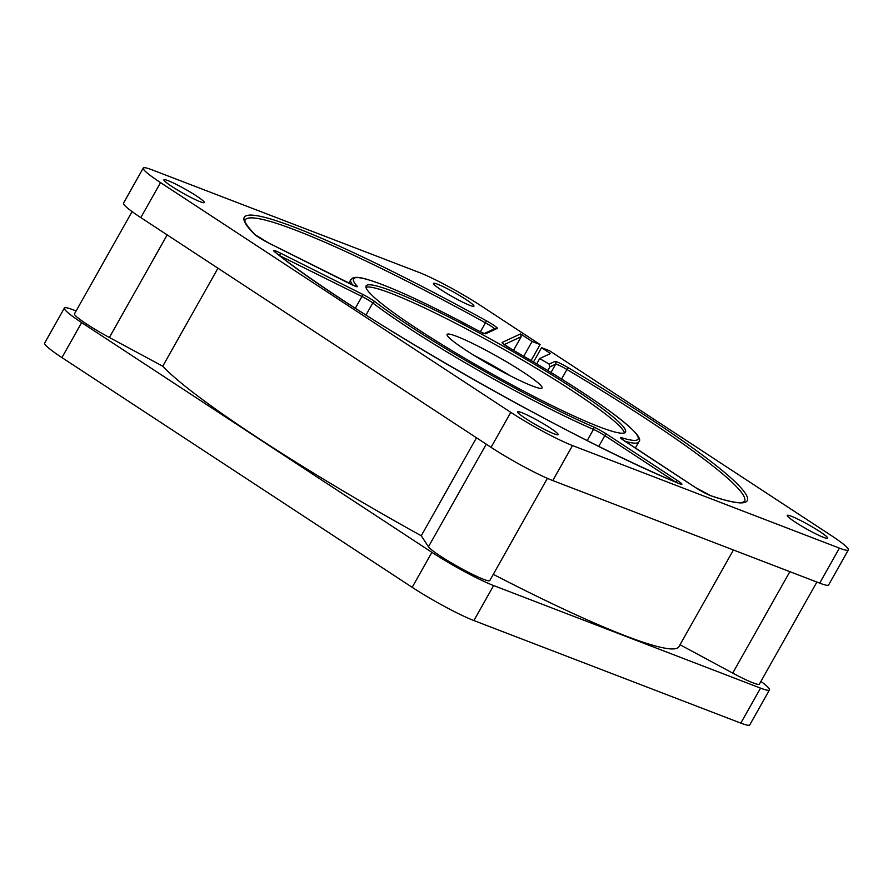 <?xml version="1.0" encoding="UTF-8"?>
<svg xmlns="http://www.w3.org/2000/svg" width="893" height="893" viewBox="0 0 893 893"><rect width="100%" height="100%" fill="white"/><g stroke="black" fill="none" stroke-linecap="round" stroke-linejoin="round"><path stroke-width="1.34" d="M547.811 370.55L549.865 366.889L549.139 364.121A223.317 22.269 29.4 0 0 539.685 358.551L550.468 353.539L541.549 347.678L549.552 350.759L831.07 535.409A50.466 5.034 29.4 0 1 848.35 549.932A50.466 5.034 29.4 0 1 839.409 548.123L572.502 445.562A50.466 5.034 29.4 0 1 510.785 412.332L160.528 182.596A50.466 5.034 29.4 0 1 143.248 168.085A50.466 5.034 29.4 0 1 152.19 169.882L419.107 272.443A50.466 5.034 29.4 0 1 480.825 305.674L540.098 344.553L532.094 341.483L523.767 356.251M549.139 364.121L554.91 361.442A12.111 1.206 -150.6 0 1 568.439 367.816A288.662 28.788 -150.6 0 1 711.062 495.838A12.111 1.206 -150.6 0 1 695.625 487.645L624.776 441.175A12.111 1.206 -150.6 0 1 621.829 437.793A163.263 16.275 29.4 0 0 511.477 349.185A12.111 1.206 -150.6 0 1 502.167 342.443L520.541 333.904L532.094 341.483M465.99 299.501A23.218 2.311 -150.6 0 1 473.937 306.176A23.218 2.311 -150.6 0 1 462.183 301.901A23.218 2.311 -150.6 0 1 441.432 290.069A23.218 2.311 -150.6 0 1 433.485 283.382A23.218 2.311 -150.6 0 1 445.239 287.658A23.218 2.311 -150.6 0 1 465.99 299.501M550.166 427.948A23.218 2.311 -150.6 0 1 558.114 434.623A23.218 2.311 -150.6 0 1 546.371 430.348A23.218 2.311 -150.6 0 1 525.609 418.504A23.218 2.311 -150.6 0 1 517.661 411.829A23.218 2.311 -150.6 0 1 529.415 416.105A23.218 2.311 -150.6 0 1 550.166 427.948M196.415 195.913A23.218 2.311 -150.6 0 1 204.363 202.588A23.218 2.311 -150.6 0 1 192.609 198.313A23.218 2.311 -150.6 0 1 171.858 186.481A23.218 2.311 -150.6 0 1 163.91 179.794A23.218 2.311 -150.6 0 1 175.653 184.07A23.218 2.311 -150.6 0 1 196.415 195.913M819.752 531.536A23.218 2.311 -150.6 0 1 827.688 538.211A23.218 2.311 -150.6 0 1 815.945 533.936A23.218 2.311 -150.6 0 1 795.194 522.092A23.218 2.311 -150.6 0 1 787.246 515.417A23.218 2.311 -150.6 0 1 798.989 519.693A23.218 2.311 -150.6 0 1 819.752 531.536M392.474 291.23A148.874 14.846 29.4 0 0 366.097 285.916A148.874 14.846 29.4 0 0 450.809 349.944A148.874 14.846 29.4 0 0 599.125 426.776A148.874 14.846 29.4 0 0 625.502 432.089A148.874 14.846 29.4 0 0 540.79 368.061A148.874 14.846 29.4 0 0 392.474 291.23M769.465 689.921L749.752 724.915A50.466 5.034 -150.6 0 1 740.81 723.118L473.893 620.557A50.466 5.034 -150.6 0 1 412.175 587.326L61.93 357.591A50.466 5.034 -150.6 0 1 44.65 343.068L64.374 308.074A50.466 5.034 29.4 0 0 81.643 322.596L431.899 552.332A50.466 5.034 29.4 0 0 493.617 585.562L760.523 688.123A50.466 5.034 29.4 0 0 769.465 689.921A50.466 5.034 29.4 0 0 760.914 681.404M143.248 168.085L123.535 203.079A50.466 5.034 29.4 0 0 140.804 217.602L491.061 447.337A50.466 5.034 29.4 0 0 552.778 480.568L819.685 583.129A50.466 5.034 29.4 0 0 828.626 584.926L848.35 549.932M76.106 310.954L73.315 309.871A50.466 5.034 29.4 0 0 64.374 308.074M816.894 582.046L759.363 684.15A35.329 3.527 -150.6 0 1 732.718 673.099L680.042 644.746M547.387 478.335L489.788 580.562A35.329 3.527 -150.6 0 1 460.208 567.926A35.329 3.527 -150.6 0 1 428.461 546.773L421.25 535.778A300.774 29.994 -150.6 0 1 162.749 366.219L109.381 337.487A35.329 3.527 -150.6 0 1 74.476 313.845L132.086 211.596M733.432 549.976L678.959 646.655A300.774 29.994 -150.6 0 1 493.282 574.355M536.693 363.864L539.685 358.551M476.482 437.771L421.25 535.778M217.97 268.213L162.749 366.219M520.541 333.904L521.177 336.717L513.508 350.324M510.271 375.797A54.506 5.436 29.4 0 0 473.937 355.336M523.398 372.269A54.506 5.436 29.4 0 0 474.663 344.464A54.506 5.436 29.4 0 0 447.08 334.44A54.506 5.436 29.4 0 0 465.744 350.112A54.506 5.436 29.4 0 0 514.468 377.918A54.506 5.436 29.4 0 0 542.051 387.953A54.506 5.436 29.4 0 0 523.398 372.269M624.419 432.915A148.874 14.846 29.4 0 0 534.36 367.123A148.874 14.846 29.4 0 0 391.246 293.417A148.874 14.846 29.4 0 0 365.951 287.278M533.501 361.966L541.549 347.678M540.098 344.553L531.089 360.538M268.704 243.052A12.111 1.206 -150.6 0 1 254.494 234.279A288.662 28.788 -150.6 0 1 486.384 320.799A12.111 1.206 -150.6 0 1 497.256 328.412L485.781 333.748A12.111 1.206 -150.6 0 1 476.706 329.897A163.263 16.275 29.4 0 0 357.088 286.117A12.111 1.206 -150.6 0 1 350.871 284.253L268.704 243.052A2.02 0.882 -63.4 0 0 268.614 242.996L254.929 234.591C240.496 219.031 245.999 219.957 245.039 220.124L245.084 220.035A286.653 28.587 -150.6 0 1 485.457 322.82L480.412 331.783M362.257 294.143A12.111 1.206 -150.6 0 1 375.272 301.923A163.263 16.275 29.4 0 0 593.265 426.809A12.111 1.206 -150.6 0 1 606.894 434.299L677.742 480.769A12.111 1.206 -150.6 0 1 679.026 483.537A288.662 28.788 -150.6 0 1 274.888 252.005A12.111 1.206 -150.6 0 1 280.078 252.942L362.257 294.143A2.02 0.882 116.6 0 1 361.955 296.487A10.091 1.005 -150.6 0 1 372.794 302.973A165.272 16.476 29.4 0 0 593.477 429.399L587.192 440.55M740.81 723.118L760.523 688.123M819.685 583.129L839.409 548.123M412.175 587.326L431.899 552.332M61.93 357.591L81.643 322.596M140.804 217.602L160.528 182.596M491.061 447.337L510.785 412.332M473.893 620.557L493.617 585.562M552.778 480.568L572.502 445.562M109.381 337.487L167.181 234.892M428.461 546.773L486.261 444.189M732.718 673.099L789.87 571.665M504.244 344.586L521.177 336.717M561.585 379.023L566.955 369.501A286.653 28.587 -150.6 0 1 646.42 419.007A286.653 28.587 -150.6 0 1 744.55 501.475L742.005 502.525C736.926 503.261 726.5 500.973 710.728 495.682A2.02 1.775 -71.2 0 0 710.426 495.615M486.384 320.799L485.457 322.82A10.091 1.005 -150.6 0 1 494.465 328.769M497.256 328.412A2.02 1.998 -114.9 0 0 495.425 328.334L484.408 333.446M485.781 333.748A2.02 1.998 -114.9 0 0 483.939 333.669L476.683 329.874C426.742 303.162 390.129 286.307 366.822 279.286C360.605 277.455 356.095 276.93 353.282 277.734L350.826 279.621A165.272 16.476 29.4 0 0 352.925 285.224M357.088 286.117A2.02 1.931 138.1 0 0 355.168 286.173M365.985 315.062L372.794 302.973A2.02 1.641 127.4 0 1 375.272 301.923M624.944 441.265A165.272 16.476 29.4 0 0 638.808 441.89L635.325 448.074M593.265 426.809A2.02 1.451 113.4 0 1 593.477 429.399A10.091 1.005 -150.6 0 1 604.84 435.639L675.677 482.108A2.02 1.127 123.3 0 1 677.742 480.769M606.894 434.299A2.02 1.127 123.3 0 0 604.84 435.639L598.801 446.366M355.325 308.252L361.955 296.487L279.576 255.644M280.078 252.942A2.02 0.882 116.6 0 1 279.777 255.286A10.091 1.005 -150.6 0 0 278.058 254.46M621.829 437.793A2.02 1.831 107.1 0 1 622.678 439.691M711.062 495.838A2.02 1.775 -71.2 0 0 710.728 495.682L695.747 487.701L621.506 438.809M568.439 367.816L566.955 369.501A10.091 1.005 -150.6 0 0 555.669 364.188A2.02 1.998 65.1 0 0 554.91 361.442M551.003 372.493L555.669 364.188L549.865 366.889M638.808 441.89C643.027 438.508 631.965 427.256 605.599 408.157C580.774 390.531 549.396 370.874 511.499 349.174L502.96 343.626M274.475 251.659L275.156 252.172C348.482 312.204 570.66 439.501 678.814 483.414L680.477 484.084M355.939 286.486L268.614 242.996M350.826 279.621L348.806 283.204"/></g></svg>

